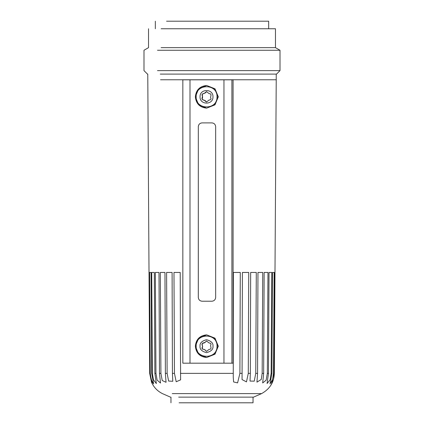 <?xml version="1.0" encoding="UTF-8"?>
<svg xmlns="http://www.w3.org/2000/svg" width="424" height="424" viewBox="0 0 424 424"><rect width="100%" height="100%" fill="white"/><g stroke="black" fill="none" stroke-linecap="round" stroke-linejoin="round"><path stroke-width="0.64" d="M206.615 340.976L205.084 342.311L206.504 340.97L209.138 343.016L210.468 343.207L211.062 344.235L210.564 345.481L211.062 348.131L210.468 349.159L209.138 349.355L206.504 351.395L205.084 350.054L206.615 351.39M205.084 342.311L202.54 343.207L201.946 344.235L202.661 346.885L202.163 348.131L202.757 349.159L204.087 349.355L205.084 350.054M203.87 343.016L205.301 342.311M205.301 350.054L204.087 349.355M203.87 349.355L202.54 349.159L201.946 348.131L202.444 346.885M218.296 96.82L214.984 88.807L206.674 85.484L214.677 88.807L217.994 96.82L214.677 104.834L206.674 108.157L198.671 104.834L195.358 96.82L198.671 88.807L206.674 85.484C199.815 86.178 196.042 89.957 195.353 96.82C196.042 103.684 199.815 107.463 206.674 108.157L214.984 104.834L218.296 96.82M212.97 96.82C213.325 105.168 199.683 105.168 200.038 96.82C199.683 88.473 213.325 88.473 212.97 96.82M201.946 98.771L202.54 99.799L203.87 99.99L206.504 102.036L209.138 99.99L210.468 99.799L211.062 98.771L210.564 97.52L211.062 94.87L210.468 93.842L209.138 93.651L206.504 91.605L203.87 93.651L202.54 93.842L201.946 94.87L202.444 96.121L201.946 98.771L202.757 99.799L205.301 100.689L206.615 102.025M218.296 346.185L214.984 338.166L206.674 334.849L214.677 338.166L217.994 346.185L214.677 354.199L206.674 357.517L198.671 354.199L195.358 346.185L198.671 338.166L206.674 334.849C199.815 335.543 196.042 339.322 195.353 346.185C196.042 353.049 199.815 356.828 206.674 357.517L214.984 354.199L218.296 346.185M212.97 346.185C213.341 349.244 211.184 351.401 206.504 352.657C201.824 351.401 199.672 349.244 200.038 346.185C199.672 343.122 201.824 340.965 206.504 339.709C211.184 340.965 213.341 343.122 212.97 346.185M202.094 122.891C199.821 123.13 198.559 124.391 198.321 126.67L198.321 297.447C198.559 299.72 199.821 300.982 202.094 301.22M198.299 126.67C198.543 124.391 199.799 123.13 202.073 122.891L211.883 122.891C214.157 123.13 215.418 124.391 215.657 126.67L215.657 297.447C215.418 299.72 214.157 300.982 211.883 301.22L202.073 301.22C199.799 300.982 198.543 299.72 198.299 297.447L198.321 126.67M223.957 79.818L223.957 363.188L182.839 363.188L182.839 79.818L233.083 79.818L233.083 363.188L231.902 363.188L231.902 79.818M223.957 363.188L231.902 363.188M202.444 97.52L202.444 96.121M202.661 97.52L202.163 98.771M206.615 91.616L205.301 92.951L202.757 93.842L202.163 94.87L202.661 96.121M204.087 343.016L202.757 343.207L202.163 344.235L202.661 346.885M172.43 373.369L172.791 381.266L168.614 381.065L167.13 373.369L166.59 272.452L172.096 272.452L172.43 373.369L174.455 373.369L173.978 272.452L180.211 272.452L180.603 379.851L176.193 381.754L174.455 373.369M262.483 272.452L262.753 272.452L262.164 373.369L261.264 379.448L256.955 382.151L257.559 373.369L257.962 272.452L262.483 272.452M263.654 373.369L264.136 272.452L267.963 272.452L267.337 373.369L266.155 380.158L262.689 382.946L263.654 373.369L262.164 373.369M268.477 373.369L269.023 272.452L271.795 272.452L271.143 373.369L270.088 379.819L267.083 383.508L268.477 373.369L267.337 373.369M271.906 373.369L272.505 272.452L274.153 272.452L273.496 373.369L272.542 379.57L270.024 383.868L271.906 373.369L271.143 373.369M273.862 373.369L274.498 272.452L274.985 272.452L274.333 373.369L273.475 379.385L271.45 384.033L273.862 373.369L273.496 373.369M160.272 74.094L276.533 74.094L280.01 70.623L157.489 70.623M280.01 70.623L280.01 50.265L157.489 50.265M280.01 50.265L275.473 47.647L161.125 47.647M179.114 402.8L253.033 402.8L253.033 397.134M178.684 397.134L253.568 397.134L261.582 393.61L172.261 393.61M160.32 272.452L164.963 272.452L165.381 373.369L166.038 382.294L162.217 380.519L160.913 373.369L160.32 272.452M155.327 272.452L158.989 272.452L159.482 373.369L160.511 383.052L157.113 380.095L155.958 373.369L155.327 272.452M151.723 272.452L154.32 272.452L154.877 373.369L156.345 383.582L153.419 379.777L152.375 373.369L151.723 272.452M149.608 272.452L151.071 272.452L151.675 373.369L153.642 383.906L151.209 379.544L150.266 373.369L149.608 272.452M149.025 272.452L149.322 272.452L149.964 373.369L152.465 384.043L151.506 382.178L149.677 373.369L149.025 272.452M233.401 272.452L240.286 272.452L239.905 373.369L237.583 382.883L233.619 381.955L233.258 377.296L233.401 272.452L235.733 272.452M250.663 272.452L256.292 272.452L255.762 373.369L254.241 381.165L250.022 381.065L250.34 373.369L250.663 272.452M242.406 272.452L248.74 272.452L248.279 373.369L246.477 381.897L242.056 379.575L242.406 272.452M275.473 47.647L275.473 28.758L161.125 28.758M268.673 28.758L268.673 21.2L166.574 21.2M196.169 96.82C195.597 83.364 217.586 83.364 217.014 96.82C217.586 110.277 195.597 110.277 196.169 96.82M196.169 346.185C195.597 332.729 217.586 332.729 217.014 346.185C217.586 359.642 195.597 359.642 196.169 346.185M190 363.188L190 79.818M276.231 74.094L276.231 79.765L160.516 79.765M261.582 393.61C269.791 389.046 274.042 382.3 274.333 373.369L276.231 79.765M149.964 373.369L150.266 373.369M151.675 373.369L152.375 373.369M154.877 373.369L155.958 373.369M159.482 373.369L160.913 373.369M165.381 373.369L167.13 373.369M180.449 373.369L233.28 373.369M239.905 373.369L242.184 373.369M248.279 373.369L250.34 373.369M255.762 373.369L257.559 373.369M149.015 272.452L147.769 74.094M147.467 74.094L143.99 70.623L143.99 50.265L148.527 47.647L148.527 28.758M170.967 402.8L170.967 397.134M170.432 397.134L162.418 393.61C157.405 391.098 153.769 387.282 151.506 382.178M155.327 28.758L155.327 21.2"/></g></svg>
